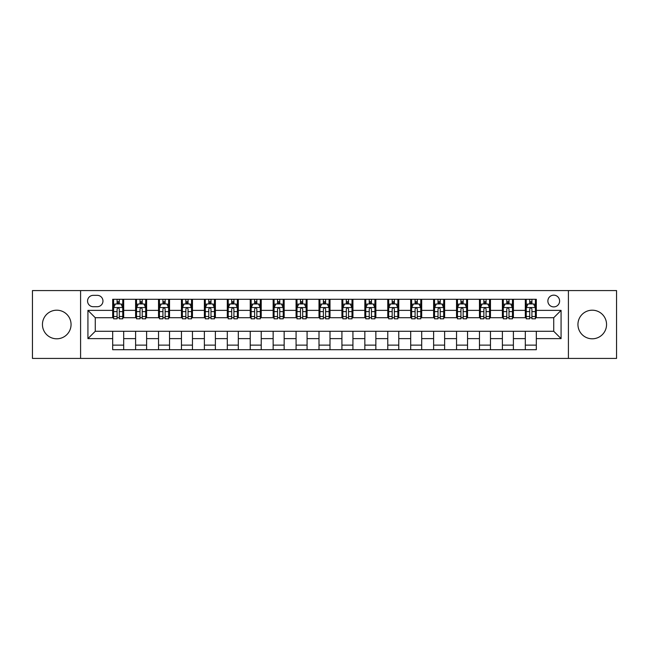 <?xml version="1.0" encoding="UTF-8"?>
<svg xmlns="http://www.w3.org/2000/svg" width="649" height="649" viewBox="0 0 649 649"><rect width="100%" height="100%" fill="white"/><g stroke="black" fill="none" stroke-linecap="round" stroke-linejoin="round"><path stroke-width="0.97" d="M592.253 310.198A14.302 14.302 0 0 0 577.943 324.5A14.302 14.302 0 0 0 592.253 338.802A14.302 14.302 0 0 0 606.555 324.5A14.302 14.302 0 0 0 592.253 310.198M56.747 310.198A14.302 14.302 0 0 0 42.445 324.5A14.302 14.302 0 0 0 56.747 338.802A14.302 14.302 0 0 0 71.057 324.5A14.302 14.302 0 0 0 56.747 310.198M553.735 295.157A5.865 5.865 0 0 0 547.87 301.022A5.865 5.865 0 0 0 553.735 306.896A5.865 5.865 0 0 0 559.608 301.022A5.865 5.865 0 0 0 553.735 295.157M568.41 358.426L616.55 358.426L616.55 290.574L568.41 290.574L568.41 358.426L80.59 358.426L80.59 290.574L32.45 290.574L32.45 358.426L80.59 358.426M93.245 306.709L97.277 306.709A5.687 5.687 0 0 0 102.964 301.022A5.687 5.687 0 0 0 97.277 295.344L93.245 295.344A5.687 5.687 0 0 0 87.558 301.022A5.687 5.687 0 0 0 93.245 306.709M568.41 290.574L80.59 290.574M112.683 338.624L87.923 338.624L87.923 310.376L112.683 310.376L112.683 317.718L95.265 317.718L95.265 331.282L112.683 331.282L112.683 349.714L536.317 349.714L536.317 331.282L553.735 331.282L553.735 317.718L536.317 317.718L536.317 310.376L561.077 310.376L561.077 338.624L536.317 338.624M536.317 310.376L536.317 299.286L112.683 299.286L112.683 310.376M525.317 299.286L525.317 317.718L526.234 317.718M529.714 317.718L531.912 317.718M535.401 317.718L536.317 317.718M525.317 317.718L512.475 317.718M502.391 299.286L502.391 317.718L503.308 317.718M506.788 317.718L508.994 317.718M502.391 317.718L489.549 317.718M479.465 299.286L479.465 317.718L480.382 317.718M483.87 317.718L486.069 317.718M479.465 317.718L466.631 317.718M456.539 299.286L456.539 317.718L457.456 317.718M460.944 317.718L463.143 317.718M456.539 317.718L443.705 317.718M433.621 299.286L433.621 317.718L434.538 317.718M438.018 317.718L440.217 317.718M433.621 317.718L420.779 317.718M410.695 299.286L410.695 317.718L411.612 317.718M415.092 317.718L417.299 317.718M410.695 317.718L397.853 317.718M387.769 299.286L387.769 317.718L388.686 317.718M392.174 317.718L394.373 317.718M387.769 317.718L374.935 317.718M364.843 299.286L364.843 317.718L365.76 317.718M369.249 317.718L371.447 317.718M364.843 317.718L352.009 317.718M341.926 299.286L341.926 317.718L342.842 317.718M346.323 317.718L348.521 317.718M341.926 317.718L329.084 317.718M319 299.286L319 317.718L319.916 317.718M323.397 317.718L325.603 317.718M319 317.718L306.158 317.718M296.074 299.286L296.074 317.718L296.991 317.718M300.479 317.718L302.677 317.718M296.074 317.718L283.24 317.718M273.148 299.286L273.148 317.718L274.065 317.718M277.553 317.718L279.751 317.718M273.148 317.718L260.314 317.718M250.23 299.286L250.23 317.718L251.147 317.718M254.627 317.718L256.826 317.718M250.23 317.718L237.388 317.718M227.304 299.286L227.304 317.718L228.221 317.718M231.701 317.718L233.908 317.718M227.304 317.718L214.462 317.718M204.378 299.286L204.378 317.718L205.295 317.718M208.783 317.718L210.982 317.718M204.378 317.718L191.544 317.718M181.452 299.286L181.452 317.718L182.369 317.718M185.857 317.718L188.056 317.718M181.452 317.718L168.618 317.718M158.534 299.286L158.534 317.718L159.451 317.718M162.931 317.718L165.13 317.718M158.534 317.718L145.692 317.718M135.609 299.286L135.609 317.718L136.525 317.718M140.006 317.718L142.212 317.718M135.609 317.718L122.766 317.718M112.683 317.718L113.599 317.718M117.088 317.718L119.286 317.718M112.683 331.282L123.683 331.282L123.683 349.714M536.317 331.282L123.683 331.282M123.683 299.286L123.683 317.718M112.683 303.87L113.599 303.87M117.088 303.87L119.286 303.87M122.766 303.87L123.683 303.87M112.683 345.13L123.683 345.13M135.609 331.282L135.609 349.714M146.609 299.286L146.609 317.718M135.609 303.87L136.525 303.87M140.006 303.87L142.212 303.87M145.692 303.87L146.609 303.87M146.609 331.282L146.609 349.714M135.609 345.13L146.609 345.13M158.534 331.282L158.534 349.714M169.535 331.282L169.535 349.714M158.534 345.13L169.535 345.13M169.535 299.286L169.535 317.718M158.534 303.87L159.451 303.87M162.931 303.87L165.13 303.87M168.618 303.87L169.535 303.87M181.452 331.282L181.452 349.714M192.461 331.282L192.461 349.714M181.452 345.13L192.461 345.13M192.461 299.286L192.461 317.718M181.452 303.87L182.369 303.87M185.857 303.87L188.056 303.87M191.544 303.87L192.461 303.87M204.378 331.282L204.378 349.714M215.379 331.282L215.379 349.714M204.378 345.13L215.379 345.13M215.379 299.286L215.379 317.718M204.378 303.87L205.295 303.87M208.783 303.87L210.982 303.87M214.462 303.87L215.379 303.87M227.304 331.282L227.304 349.714M238.305 331.282L238.305 349.714M227.304 345.13L238.305 345.13M238.305 299.286L238.305 317.718M227.304 303.87L228.221 303.87M231.701 303.87L233.908 303.87M237.388 303.87L238.305 303.87M250.23 331.282L250.23 349.714M261.231 331.282L261.231 349.714M250.23 345.13L261.231 345.13M261.231 299.286L261.231 317.718M250.23 303.87L251.147 303.87M254.627 303.87L256.826 303.87M260.314 303.87L261.231 303.87M273.148 331.282L273.148 349.714M284.157 331.282L284.157 349.714M273.148 345.13L284.157 345.13M284.157 299.286L284.157 317.718M273.148 303.87L274.065 303.87M277.553 303.87L279.751 303.87M283.24 303.87L284.157 303.87M296.074 331.282L296.074 349.714M307.074 331.282L307.074 349.714M296.074 345.13L307.074 345.13M307.074 299.286L307.074 317.718M296.074 303.87L296.991 303.87M300.479 303.87L302.677 303.87M306.158 303.87L307.074 303.87M319 331.282L319 349.714M330 331.282L330 349.714M319 345.13L330 345.13M330 299.286L330 317.718M319 303.87L319.916 303.87M323.397 303.87L325.603 303.87M329.084 303.87L330 303.87M341.926 331.282L341.926 349.714M352.926 331.282L352.926 349.714M341.926 345.13L352.926 345.13M352.926 299.286L352.926 317.718M341.926 303.87L342.842 303.87M346.323 303.87L348.521 303.87M352.009 303.87L352.926 303.87M364.843 331.282L364.843 349.714M375.852 331.282L375.852 349.714M364.843 345.13L375.852 345.13M375.852 299.286L375.852 317.718M364.843 303.87L365.76 303.87M369.249 303.87L371.447 303.87M374.935 303.87L375.852 303.87M387.769 331.282L387.769 349.714M398.77 331.282L398.77 349.714M387.769 345.13L398.77 345.13M398.77 299.286L398.77 317.718M387.769 303.87L388.686 303.87M392.174 303.87L394.373 303.87M397.853 303.87L398.77 303.87M410.695 331.282L410.695 349.714M421.696 331.282L421.696 349.714M410.695 345.13L421.696 345.13M421.696 299.286L421.696 317.718M410.695 303.87L411.612 303.87M415.092 303.87L417.299 303.87M420.779 303.87L421.696 303.87M433.621 331.282L433.621 349.714M444.622 331.282L444.622 349.714M433.621 345.13L444.622 345.13M444.622 299.286L444.622 317.718M433.621 303.87L434.538 303.87M438.018 303.87L440.217 303.87M443.705 303.87L444.622 303.87M456.539 331.282L456.539 349.714M467.548 331.282L467.548 349.714M456.539 345.13L467.548 345.13M467.548 299.286L467.548 317.718M456.539 303.87L457.456 303.87M460.944 303.87L463.143 303.87M466.631 303.87L467.548 303.87M479.465 331.282L479.465 349.714M490.466 331.282L490.466 349.714M479.465 345.13L490.466 345.13M490.466 299.286L490.466 317.718M479.465 303.87L480.382 303.87M483.87 303.87L486.069 303.87M489.549 303.87L490.466 303.87M502.391 331.282L502.391 349.714M513.391 331.282L513.391 349.714M502.391 345.13L513.391 345.13M513.391 299.286L513.391 317.718M502.391 303.87L503.308 303.87M506.788 303.87L508.994 303.87M512.475 303.87L513.391 303.87M525.317 331.282L525.317 349.714M525.317 345.13L536.317 345.13M525.317 303.87L526.234 303.87M529.714 303.87L531.912 303.87M535.401 303.87L536.317 303.87M95.265 317.718L87.923 310.376M95.265 331.282L87.923 338.624M561.077 310.376L553.735 317.718M561.077 338.624L553.735 331.282M119.286 301.671L117.088 301.671M122.766 316.517L119.286 316.517L119.286 318.813L122.766 318.813L122.766 307.626L120.933 303.959L115.433 303.959L113.599 307.626L113.599 318.813L117.088 318.813L117.088 316.517L113.599 316.517M113.599 307.626L113.599 299.286M122.766 307.626L122.766 299.286M117.088 303.959L117.088 299.286M119.286 299.286L119.286 303.959M119.286 316.517L119.286 309.005C118.556 307.594 117.818 307.594 117.088 309.005L117.088 316.517M142.212 301.671L140.006 301.671M145.692 316.517L142.212 316.517L142.212 318.813L145.692 318.813L145.692 307.626L143.859 303.959L138.359 303.959L136.525 307.626L136.525 318.813L140.006 318.813L140.006 316.517L136.525 316.517M136.525 307.626L136.525 299.286M145.692 307.626L145.692 299.286M140.006 303.959L140.006 299.286M142.212 299.286L142.212 303.959M142.212 316.517L142.212 309.005C141.474 307.594 140.744 307.594 140.006 309.005L140.006 316.517M165.13 301.671L162.931 301.671M168.618 316.517L165.13 316.517L165.13 318.813L168.618 318.813L168.618 307.626L166.785 303.959L161.285 303.959L159.451 307.626L159.451 318.813L162.931 318.813L162.931 316.517L159.451 316.517M159.451 307.626L159.451 299.286M168.618 307.626L168.618 299.286M162.931 303.959L162.931 299.286M165.13 299.286L165.13 303.959M165.13 316.517L165.13 309.005C164.4 307.594 163.67 307.594 162.931 309.005L162.931 316.517M188.056 301.671L185.857 301.671M191.544 316.517L188.056 316.517L188.056 318.813L191.544 318.813L191.544 307.626L189.711 303.959L184.202 303.959L182.369 307.626L182.369 318.813L185.857 318.813L185.857 316.517L182.369 316.517M182.369 307.626L182.369 299.286M191.544 307.626L191.544 299.286M185.857 303.959L185.857 299.286M188.056 299.286L188.056 303.959M188.056 316.517L188.056 309.005C187.326 307.594 186.588 307.594 185.857 309.005L185.857 316.517M210.982 301.671L208.783 301.671M214.462 316.517L210.982 316.517L210.982 318.813L214.462 318.813L214.462 307.626L212.629 303.959L207.128 303.959L205.295 307.626L205.295 318.813L208.783 318.813L208.783 316.517L205.295 316.517M205.295 307.626L205.295 299.286M214.462 307.626L214.462 299.286M208.783 303.959L208.783 299.286M210.982 299.286L210.982 303.959M210.982 316.517L210.982 309.005C210.252 307.594 209.513 307.594 208.783 309.005L208.783 316.517M233.908 301.671L231.701 301.671M237.388 316.517L233.908 316.517L233.908 318.813L237.388 318.813L237.388 307.626L235.555 303.959L230.054 303.959L228.221 307.626L228.221 318.813L231.701 318.813L231.701 316.517L228.221 316.517M228.221 307.626L228.221 299.286M237.388 307.626L237.388 299.286M231.701 303.959L231.701 299.286M233.908 299.286L233.908 303.959M233.908 316.517L233.908 309.005C233.169 307.594 232.439 307.594 231.701 309.005L231.701 316.517M256.826 301.671L254.627 301.671M260.314 316.517L256.826 316.517L256.826 318.813L260.314 318.813L260.314 307.626L258.48 303.959L252.98 303.959L251.147 307.626L251.147 318.813L254.627 318.813L254.627 316.517L251.147 316.517M251.147 307.626L251.147 299.286M260.314 307.626L260.314 299.286M254.627 303.959L254.627 299.286M256.826 299.286L256.826 303.959M256.826 316.517L256.826 309.005C256.095 307.594 255.365 307.594 254.627 309.005L254.627 316.517M279.751 301.671L277.553 301.671M283.24 316.517L279.751 316.517L279.751 318.813L283.24 318.813L283.24 307.626L281.406 303.959L275.898 303.959L274.065 307.626L274.065 318.813L277.553 318.813L277.553 316.517L274.065 316.517M274.065 307.626L274.065 299.286M283.24 307.626L283.24 299.286M277.553 303.959L277.553 299.286M279.751 299.286L279.751 303.959M279.751 316.517L279.751 309.005C279.021 307.594 278.283 307.594 277.553 309.005L277.553 316.517M302.677 301.671L300.479 301.671M306.158 316.517L302.677 316.517L302.677 318.813L306.158 318.813L306.158 307.626L304.324 303.959L298.824 303.959L296.991 307.626L296.991 318.813L300.479 318.813L300.479 316.517L296.991 316.517M296.991 307.626L296.991 299.286M306.158 307.626L306.158 299.286M300.479 303.959L300.479 299.286M302.677 299.286L302.677 303.959M302.677 316.517L302.677 309.005C301.947 307.594 301.209 307.594 300.479 309.005L300.479 316.517M325.603 301.671L323.397 301.671M329.084 316.517L325.603 316.517L325.603 318.813L329.084 318.813L329.084 307.626L327.25 303.959L321.75 303.959L319.916 307.626L319.916 318.813L323.397 318.813L323.397 316.517L319.916 316.517M319.916 307.626L319.916 299.286M329.084 307.626L329.084 299.286M323.397 303.959L323.397 299.286M325.603 299.286L325.603 303.959M325.603 316.517L325.603 309.005C324.865 307.594 324.135 307.594 323.397 309.005L323.397 316.517M348.521 301.671L346.323 301.671M352.009 316.517L348.521 316.517L348.521 318.813L352.009 318.813L352.009 307.626L350.176 303.959L344.676 303.959L342.842 307.626L342.842 318.813L346.323 318.813L346.323 316.517L342.842 316.517M342.842 307.626L342.842 299.286M352.009 307.626L352.009 299.286M346.323 303.959L346.323 299.286M348.521 299.286L348.521 303.959M348.521 316.517L348.521 309.005C347.791 307.594 347.061 307.594 346.323 309.005L346.323 316.517M371.447 301.671L369.249 301.671M374.935 316.517L371.447 316.517L371.447 318.813L374.935 318.813L374.935 307.626L373.102 303.959L367.594 303.959L365.76 307.626L365.76 318.813L369.249 318.813L369.249 316.517L365.76 316.517M365.76 307.626L365.76 299.286M374.935 307.626L374.935 299.286M369.249 303.959L369.249 299.286M371.447 299.286L371.447 303.959M371.447 316.517L371.447 309.005C370.717 307.594 369.979 307.594 369.249 309.005L369.249 316.517M394.373 301.671L392.174 301.671M397.853 316.517L394.373 316.517L394.373 318.813L397.853 318.813L397.853 307.626L396.02 303.959L390.52 303.959L388.686 307.626L388.686 318.813L392.174 318.813L392.174 316.517L388.686 316.517M388.686 307.626L388.686 299.286M397.853 307.626L397.853 299.286M392.174 303.959L392.174 299.286M394.373 299.286L394.373 303.959M394.373 316.517L394.373 309.005C393.643 307.594 392.905 307.594 392.174 309.005L392.174 316.517M417.299 301.671L415.092 301.671M420.779 316.517L417.299 316.517L417.299 318.813L420.779 318.813L420.779 307.626L418.946 303.959L413.445 303.959L411.612 307.626L411.612 318.813L415.092 318.813L415.092 316.517L411.612 316.517M411.612 307.626L411.612 299.286M420.779 307.626L420.779 299.286M415.092 303.959L415.092 299.286M417.299 299.286L417.299 303.959M417.299 316.517L417.299 309.005C416.561 307.594 415.831 307.594 415.092 309.005L415.092 316.517M440.217 301.671L438.018 301.671M443.705 316.517L440.217 316.517L440.217 318.813L443.705 318.813L443.705 307.626L441.872 303.959L436.371 303.959L434.538 307.626L434.538 318.813L438.018 318.813L438.018 316.517L434.538 316.517M434.538 307.626L434.538 299.286M443.705 307.626L443.705 299.286M438.018 303.959L438.018 299.286M440.217 299.286L440.217 303.959M440.217 316.517L440.217 309.005C439.487 307.594 438.756 307.594 438.018 309.005L438.018 316.517M463.143 301.671L460.944 301.671M466.631 316.517L463.143 316.517L463.143 318.813L466.631 318.813L466.631 307.626L464.798 303.959L459.289 303.959L457.456 307.626L457.456 318.813L460.944 318.813L460.944 316.517L457.456 316.517M457.456 307.626L457.456 299.286M466.631 307.626L466.631 299.286M460.944 303.959L460.944 299.286M463.143 299.286L463.143 303.959M463.143 316.517L463.143 309.005C462.413 307.594 461.674 307.594 460.944 309.005L460.944 316.517M486.069 301.671L483.87 301.671M489.549 316.517L486.069 316.517L486.069 318.813L489.549 318.813L489.549 307.626L487.715 303.959L482.215 303.959L480.382 307.626L480.382 318.813L483.87 318.813L483.87 316.517L480.382 316.517M480.382 307.626L480.382 299.286M489.549 307.626L489.549 299.286M483.87 303.959L483.87 299.286M486.069 299.286L486.069 303.959M486.069 316.517L486.069 309.005C485.338 307.594 484.6 307.594 483.87 309.005L483.87 316.517M508.994 301.671L506.788 301.671M512.475 316.517L508.994 316.517L508.994 318.813L512.475 318.813L512.475 307.626L510.641 303.959L505.141 303.959L503.308 307.626L503.308 318.813L506.788 318.813L506.788 316.517L503.308 316.517M503.308 307.626L503.308 299.286M512.475 307.626L512.475 299.286M506.788 303.959L506.788 299.286M508.994 299.286L508.994 303.959M508.994 316.517L508.994 309.005C508.256 307.594 507.526 307.594 506.788 309.005L506.788 316.517M531.912 301.671L529.714 301.671M535.401 316.517L531.912 316.517L531.912 318.813L535.401 318.813L535.401 307.626L533.567 303.959L528.067 303.959L526.234 307.626L526.234 318.813L529.714 318.813L529.714 316.517L526.234 316.517M526.234 307.626L526.234 299.286M535.401 307.626L535.401 299.286M529.714 303.959L529.714 299.286M531.912 299.286L531.912 303.959M531.912 316.517L531.912 309.005C531.182 307.594 530.452 307.594 529.714 309.005L529.714 316.517M135.609 338.624L123.683 338.624M135.609 310.376L123.683 310.376M158.534 310.376L146.609 310.376M158.534 338.624L146.609 338.624M181.452 310.376L169.535 310.376M181.452 338.624L169.535 338.624M204.378 310.376L192.461 310.376M204.378 338.624L192.461 338.624M227.304 310.376L215.379 310.376M227.304 338.624L215.379 338.624M250.23 310.376L238.305 310.376M250.23 338.624L238.305 338.624M273.148 310.376L261.231 310.376M273.148 338.624L261.231 338.624M296.074 310.376L284.157 310.376M296.074 338.624L284.157 338.624M319 310.376L307.074 310.376M319 338.624L307.074 338.624M341.926 310.376L330 310.376M341.926 338.624L330 338.624M364.843 310.376L352.926 310.376M364.843 338.624L352.926 338.624M387.769 310.376L375.852 310.376M387.769 338.624L375.852 338.624M410.695 310.376L398.77 310.376M410.695 338.624L398.77 338.624M433.621 310.376L421.696 310.376M433.621 338.624L421.696 338.624M456.539 310.376L444.622 310.376M456.539 338.624L444.622 338.624M479.465 310.376L467.548 310.376M479.465 338.624L467.548 338.624M502.391 310.376L490.466 310.376M502.391 338.624L490.466 338.624M525.317 310.376L513.391 310.376M525.317 338.624L513.391 338.624M122.726 307.537L113.648 307.537M113.599 304.178L115.327 304.178M121.047 304.178L122.766 304.178M117.088 311.601L113.599 311.601M122.766 311.601L119.286 311.601M119.286 302.832L117.088 302.832M145.652 307.537L136.574 307.537M136.525 304.178L138.245 304.178M143.973 304.178L145.692 304.178M140.006 311.601L136.525 311.601M145.692 311.601L142.212 311.601M142.212 302.832L140.006 302.832M168.57 307.537L159.492 307.537M159.451 304.178L161.171 304.178M166.89 304.178L168.618 304.178M162.931 311.601L159.451 311.601M168.618 311.601L165.13 311.601M165.13 302.832L162.931 302.832M191.496 307.537L182.418 307.537M182.369 304.178L184.097 304.178M189.816 304.178L191.544 304.178M185.857 311.601L182.369 311.601M191.544 311.601L188.056 311.601M188.056 302.832L185.857 302.832M214.421 307.537L205.344 307.537M205.295 304.178L207.023 304.178M212.742 304.178L214.462 304.178M208.783 311.601L205.295 311.601M214.462 311.601L210.982 311.601M210.982 302.832L208.783 302.832M237.347 307.537L228.27 307.537M228.221 304.178L229.941 304.178M235.668 304.178L237.388 304.178M231.701 311.601L228.221 311.601M237.388 311.601L233.908 311.601M233.908 302.832L231.701 302.832M260.265 307.537L251.187 307.537M251.147 304.178L252.867 304.178M258.586 304.178L260.314 304.178M254.627 311.601L251.147 311.601M260.314 311.601L256.826 311.601M256.826 302.832L254.627 302.832M283.191 307.537L274.113 307.537M274.065 304.178L275.793 304.178M281.512 304.178L283.24 304.178M277.553 311.601L274.065 311.601M283.24 311.601L279.751 311.601M279.751 302.832L277.553 302.832M306.117 307.537L297.039 307.537M296.991 304.178L298.718 304.178M304.438 304.178L306.158 304.178M300.479 311.601L296.991 311.601M306.158 311.601L302.677 311.601M302.677 302.832L300.479 302.832M329.035 307.537L319.965 307.537M319.916 304.178L321.636 304.178M327.364 304.178L329.084 304.178M323.397 311.601L319.916 311.601M329.084 311.601L325.603 311.601M325.603 302.832L323.397 302.832M351.961 307.537L342.883 307.537M342.842 304.178L344.562 304.178M350.282 304.178L352.009 304.178M346.323 311.601L342.842 311.601M352.009 311.601L348.521 311.601M348.521 302.832L346.323 302.832M374.887 307.537L365.809 307.537M365.76 304.178L367.488 304.178M373.207 304.178L374.935 304.178M369.249 311.601L365.76 311.601M374.935 311.601L371.447 311.601M371.447 302.832L369.249 302.832M397.813 307.537L388.735 307.537M388.686 304.178L390.414 304.178M396.133 304.178L397.853 304.178M392.174 311.601L388.686 311.601M397.853 311.601L394.373 311.601M394.373 302.832L392.174 302.832M420.73 307.537L411.653 307.537M411.612 304.178L413.332 304.178M419.059 304.178L420.779 304.178M415.092 311.601L411.612 311.601M420.779 311.601L417.299 311.601M417.299 302.832L415.092 302.832M443.656 307.537L434.579 307.537M434.538 304.178L436.258 304.178M441.977 304.178L443.705 304.178M438.018 311.601L434.538 311.601M443.705 311.601L440.217 311.601M440.217 302.832L438.018 302.832M466.582 307.537L457.504 307.537M457.456 304.178L459.184 304.178M464.903 304.178L466.631 304.178M460.944 311.601L457.456 311.601M466.631 311.601L463.143 311.601M463.143 302.832L460.944 302.832M489.508 307.537L480.43 307.537M480.382 304.178L482.11 304.178M487.829 304.178L489.549 304.178M483.87 311.601L480.382 311.601M489.549 311.601L486.069 311.601M486.069 302.832L483.87 302.832M512.426 307.537L503.348 307.537M503.308 304.178L505.027 304.178M510.755 304.178L512.475 304.178M506.788 311.601L503.308 311.601M512.475 311.601L508.994 311.601M508.994 302.832L506.788 302.832M535.352 307.537L526.274 307.537M526.234 304.178L527.953 304.178M533.673 304.178L535.401 304.178M529.714 311.601L526.234 311.601M535.401 311.601L531.912 311.601M531.912 302.832L529.714 302.832"/></g></svg>
